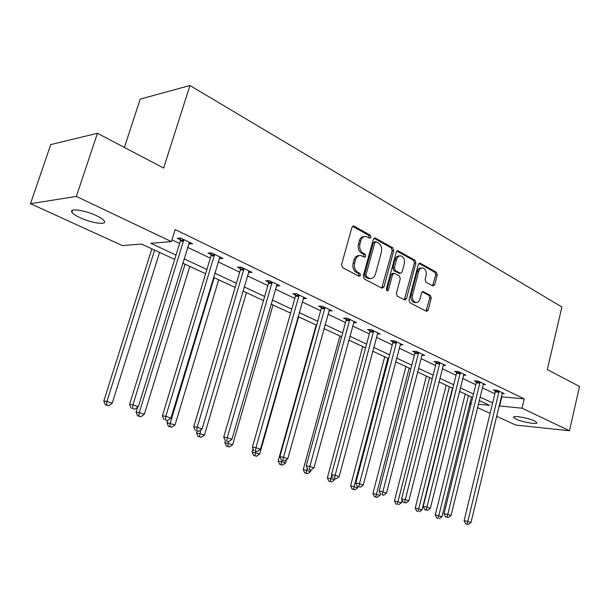 <?xml version="1.0" encoding="UTF-8"?>
<svg xmlns="http://www.w3.org/2000/svg" width="610" height="610" viewBox="0 0 610 610"><rect width="100%" height="100%" fill="white"/><g stroke="black" fill="none" stroke-linecap="round" stroke-linejoin="round"><path stroke-width="0.91" d="M371.017 237.282L370.354 235.269L354.052 226.142L353.556 225.975L351.924 227.332L341.524 264.732L342.53 267.653L359.115 276.284L360.586 275.4L359.908 273.394L357.788 272.289C354.898 270.314 353.853 267.241 354.662 263.055L355.516 259.952C356.53 256.856 358.299 255.384 360.823 255.521L364.673 257.237L365.825 256.276L365.146 254.263L363.049 253.119C360.182 251.114 359.145 248.034 359.946 243.878L360.792 240.797C361.783 237.778 363.507 236.329 365.962 236.444L369.904 238.228L371.017 237.282M369.241 237.938L368.837 235.376L352.565 226.287L354.052 226.142M358.733 276.094L359.077 275.445L358.398 273.448L356.278 272.334L357.788 272.289M364.01 256.94L363.636 254.339L361.532 253.203L363.049 253.119M516.014 419.1L513.612 417.438C512.133 415.151 528.214 417.82 534.566 420.953L536.876 422.577C538.195 424.85 522.343 422.181 516.014 419.1M80.085 217.709C75.693 215.65 72.964 213.813 71.904 212.196C68.785 207.873 84.927 210.099 96.38 215.643C100.673 217.694 103.311 219.501 104.295 221.056C107.2 225.342 91.408 223.108 80.085 217.709M432.864 285.938L434.724 284.733L437.263 274.95L436.409 272.258L420.252 263.215L418.346 264.397L408.99 299.983L409.874 302.712L426.642 311.375L428.182 310.01L431.27 298.077L430.416 295.392L423.126 291.557L421.594 292.907L420.038 298.862C419.245 301.409 417.858 302.621 415.883 302.507C413.062 301.485 411.956 298.953 412.566 294.912L418.712 271.519C419.482 269.048 420.824 267.866 422.73 267.965C425.589 268.979 426.718 271.526 426.108 275.606L425.101 279.464L425.971 282.171L432.864 285.938M174.658 259.395L141.528 244.046L122.412 245.601L30.5 203.679L50.744 144.578L97.447 133.293L163.64 168.055L189.946 85.514L561.894 306.998L547.307 369.546L579.5 386.45L569.473 430.744L515.9 425.109L496.563 416.287M97.447 133.293L76.349 196.428L171.418 241.606L150.792 243.291L176.008 255.064M501.252 396.813L524.219 398.887L175.184 229.558L171.418 241.606M524.219 398.887L522.023 408.197L569.473 430.744M393.724 250.657L392.802 247.843L375.363 238.075L373.305 239.265L363.247 276.086L364.216 278.938L381.959 288.179L383.987 286.921L393.724 250.657L392.2 250.74L391.284 247.927L373.922 238.228M398.238 250.885L415.021 260.279L415.906 263.032L406.504 298.687L404.918 300.059L397.316 296.17L396.401 293.41L400.29 278.778L399.39 276.002L394.136 273.257L392.558 274.622L388.456 289.948L387.319 290.917L386.397 288.873L396.264 252.075L398.238 250.885L396.98 250.954M189.946 85.514L140.216 99.102L124.371 147.437M171.959 239.875L179.599 243.512M187.575 247.317L210.32 258.152M218.151 261.888L239.707 272.159M247.401 275.827L267.843 285.571M275.392 289.171L294.805 298.42M302.224 301.958L320.669 310.742M327.959 314.219L345.489 322.576M352.656 325.992L369.34 333.944M376.385 337.299L392.268 344.871M399.199 348.173L414.335 355.386M421.152 358.634L435.586 365.512M442.296 368.714L456.059 375.272M462.662 378.421L475.8 384.681M482.304 387.777L494.847 393.755M188.65 243.832L192.668 243.817L180.621 238.022L177.159 238.319L180.423 239.882M219.188 258.472L223.024 258.419L211.51 252.875L207.995 253.104L211.113 254.599M248.392 272.472L252.067 272.38L241.049 267.081L237.481 267.241L240.47 268.674M276.361 285.831L279.868 285.754L269.315 280.676L265.716 280.783L268.575 282.156M303.178 298.595L306.517 298.572L296.399 293.707L292.769 293.753L295.507 295.065M328.897 310.848L332.084 310.864L322.377 306.197L318.71 306.197L321.34 307.455M353.579 322.614L356.621 322.667L347.303 318.184L343.613 318.138L346.144 319.35M377.293 333.922L380.205 334.005L371.246 329.697L367.54 329.606L369.973 330.772M400.084 344.802L402.875 344.909L394.258 340.769L390.545 340.639L392.878 341.76M422.471 354.334L422.021 355.279L424.697 355.401L416.401 351.413L412.673 351.253L414.922 352.328M443.142 365.367L445.704 365.504L437.713 361.669L433.984 361.471L436.15 362.508M463.493 375.089L465.956 375.249L458.255 371.543L454.519 371.315L456.608 372.313M483.112 384.468L485.476 384.635L478.049 381.067L474.321 380.808L476.334 381.776M502.045 393.519L504.317 393.694L497.15 390.248L493.421 389.965L495.366 390.903M30.5 203.679L76.349 196.428M490.104 413.344L477.455 407.571M470.905 404.582L469.715 404.041M478.263 404.27L489.418 405.269L479.185 400.526M472.643 397.491L459.437 391.376M452.795 388.296L438.956 381.883M432.208 378.757L417.705 372.031M410.843 368.852L395.623 361.799M388.654 358.573L372.679 351.169M365.588 347.883L348.813 340.106M341.6 336.766L323.963 328.592M316.628 325.191L298.077 316.59M290.612 313.136L271.076 304.085M263.482 300.562L242.902 291.023M235.163 287.44L213.469 277.382M205.585 273.73L182.687 263.123M469.845 403.515L471.133 403.629M499.056 405.932L522.023 408.197M184.022 258.808L206.881 269.483M214.743 273.158L236.405 283.269M244.13 286.875L264.671 296.468M272.258 300.013L291.755 309.117M299.205 312.602L317.726 321.249M325.054 324.673L342.66 332.892M349.858 336.255L366.61 344.078M373.694 347.387L389.637 354.837M396.599 358.085L411.796 365.184M418.643 368.379L433.13 375.142M439.871 378.291L453.688 384.742M460.314 387.838L473.505 393.999M480.032 397.049L492.628 402.928M501.778 397.064L499.59 406.184M189.184 244.084L189.702 242.391M219.486 258.617L219.989 256.955M248.483 272.517L248.834 271.336M364.46 236.55L364.444 236.558C361.989 236.436 360.266 237.877 359.275 240.897L360.792 240.797M361.532 253.203C358.665 251.198 357.635 248.117 358.428 243.969L359.275 240.897M359.374 255.598L359.305 255.598C356.789 255.46 355.02 256.932 353.998 260.028L355.516 259.952M356.278 272.334C353.388 270.367 352.344 267.302 353.144 263.123L353.998 260.028M381.761 288.072L392.2 250.74M376.24 241.834L374.799 242.666L366 274.935L366.671 276.932L370.186 278.518C372.702 278.671 374.464 277.192 375.47 274.081L381.41 252.151C382.188 248.079 381.189 245.045 378.406 243.039L376.24 241.834M375.6 241.743L374.395 241.827L373.282 242.765L374.799 242.666M369.98 278.526L368.669 278.564L365.161 276.978L364.483 274.988L373.282 242.765M396.858 251.046L413.496 260.348L415.021 260.279M404.308 299.807L414.381 263.093L413.496 260.348M393.755 273.272L392.619 273.31L391.033 274.668L386.938 289.971L388.456 289.948M386.679 290.512L386.938 289.971M404.308 263.68C404.926 259.509 403.744 256.901 400.747 255.857C398.787 255.758 397.415 256.947 396.614 259.441L394.38 267.798L395.295 270.588L400.534 273.341L402.097 271.991L404.308 263.68M399.687 255.91L399.23 255.933C397.262 255.826 395.89 257.023 395.097 259.509L396.614 259.441M399.39 273.379L393.77 270.642L392.855 267.851L395.097 259.509M421.762 268.003L421.197 268.019C419.299 267.92 417.957 269.101 417.187 271.572L418.712 271.519M415.235 302.507L414.358 302.507C411.536 301.485 410.431 298.961 411.041 294.927L417.187 271.572M426.001 311.108L429.745 298.084L428.891 295.408L422.219 291.839M432.604 285.8L435.731 274.988L434.884 272.304L418.925 263.383M151.875 248.842L103.799 401.022L106.925 401.433L112.209 403.248L159.599 252.418M154.635 250.115L106.925 401.433L106.59 404.987L105.339 404.811L108.702 405.703L106.59 404.987M112.209 403.248L108.702 405.703M105.339 404.811L103.799 401.022M183.778 240.942L180.308 241.225L129.579 404.422L132.934 404.865L183.892 239.593M132.538 408.532L134.688 409.279L132.538 408.532L132.934 404.865L138.31 406.733L189.435 242.262M180.308 241.225L180.362 238.045M129.579 404.422L131.196 408.349M134.688 409.279L138.31 406.733M137.585 407.244L136.083 412.116L139.271 412.566L144.326 414.304L189.794 266.41M185.043 264.214L139.271 412.566L138.889 416.02L137.608 415.829L140.91 416.706L138.889 416.02M144.326 414.304L140.91 416.706M137.608 415.829L136.083 412.116M167.666 420.412L166.965 422.73L175.047 424.873L218.715 279.815M214.163 277.702L170.213 423.21L169.778 426.573L168.482 426.375L171.715 427.229L169.778 426.573M175.047 424.873L171.715 427.229M168.482 426.375L166.965 422.73M214.529 255.697L211.007 255.91L162.397 415.822L165.821 416.31L214.636 254.378M165.371 419.871L167.422 420.58L165.371 419.871L165.821 416.31L170.945 418.094L219.935 256.932M211.007 255.91L211.06 252.906M162.397 415.822L163.999 419.672M167.422 420.58L170.945 418.094M243.931 269.811L240.363 269.963L193.744 426.718L197.221 427.236L244.038 268.522M196.725 430.698L198.685 431.377L196.725 430.698L197.221 427.236L202.123 428.937L249.109 270.962M240.363 269.963L240.424 267.111M193.744 426.718L195.337 430.485M198.685 431.377L202.123 428.937M197.068 431.087L196.534 432.887L204.464 434.999L246.44 292.663M200.896 429.814L199.363 436.676L198.037 436.463L201.216 437.309L199.363 436.676M204.464 434.999L201.216 437.309M198.037 436.463L196.534 432.887M225.387 440.862L224.869 442.631L232.654 444.698L273.044 304.992M228.658 441.648L227.705 446.36L226.371 446.139L229.482 446.962L227.705 446.36M232.654 444.698L229.482 446.962M226.371 446.139L224.869 442.631M253.028 448.563L252.06 451.972L259.7 454.008L298.587 316.834M255.781 451.347L254.896 455.647L253.546 455.411L256.604 456.227L254.896 455.647M259.7 454.008L256.604 456.227M253.546 455.411L252.06 451.972M272.075 283.322L268.476 283.414L223.717 437.134L227.24 437.683L272.182 282.056M226.706 441.053L228.582 441.701L226.706 441.053L227.24 437.683L231.93 439.314L277.039 284.39M268.476 283.414L268.537 280.699M223.717 437.134L225.296 440.824M228.582 441.701L231.93 439.314M299.045 296.262L295.408 296.3L252.395 447.099L255.964 447.679L299.144 295.026M255.392 450.958L257.191 451.583L255.392 450.958L255.964 447.679L260.455 449.242L303.803 297.268M295.408 296.3L295.476 293.715M252.395 447.099L253.966 450.721M257.191 451.583L260.455 449.242M324.909 308.675L321.249 308.66L279.876 456.646L283.482 457.248L325.008 307.463M282.872 460.451L284.596 461.046L282.872 460.451L283.482 457.248L287.783 458.75L329.476 309.613M321.249 308.66L321.31 306.197M279.876 456.646L281.431 460.199M284.596 461.046L287.783 458.75M316.186 324.985L278.16 460.939L285.671 462.944L286.593 459.604M281.904 460.367L281.004 464.561L279.639 464.324L282.636 465.125L281.004 464.561M285.671 462.944L282.636 465.125M279.639 464.324L278.16 460.939M349.736 320.585L346.053 320.532L306.228 465.804L309.857 466.429L349.827 319.396M309.217 469.547L310.871 470.119L309.217 469.547L309.857 466.429L313.982 467.87L354.12 321.462M346.053 320.532L346.114 318.168M306.228 465.804L307.768 469.288M310.871 470.119L313.982 467.87M339.915 335.98L303.239 469.563L310.62 471.53L311.031 470.005M307.249 468.114L306.083 473.131L304.703 472.88L307.654 473.665L306.083 473.131M310.62 471.53L307.654 473.665M304.703 472.88L303.239 469.563M373.579 332.031L369.881 331.931L331.512 474.588L335.164 475.236L373.671 330.864M334.501 478.278L336.087 478.827L334.501 478.278L335.164 475.236L339.129 476.616L377.796 332.846M369.881 331.931L369.95 329.667M331.512 474.588L333.037 478.011M336.087 478.827L339.129 476.616M362.752 346.564L327.364 477.851L334.608 479.78L334.921 478.614M331.733 475.091L330.201 481.366L328.813 481.115L331.71 481.885L330.201 481.366M334.608 479.78L331.71 481.885M328.813 481.115L327.364 477.851M396.508 343.034L392.794 342.896L355.798 483.029L359.473 483.7L396.599 341.89M358.787 486.666L360.304 487.192L358.787 486.666L359.473 483.7L363.278 485.019L400.564 343.796M392.794 342.896L392.855 340.715M355.798 483.029L357.315 486.391M360.304 487.192L363.278 485.019M384.75 356.766L350.575 485.827L357.696 487.725L357.986 486.62M387.929 358.238L353.404 489.296L352.008 489.029L354.86 489.792L353.404 489.296M357.696 487.725L354.86 489.792M352.008 489.029L350.575 485.827M418.567 353.617L414.838 353.449L379.145 491.141L382.836 491.828L418.651 352.496M382.119 494.718L383.583 495.228L382.119 494.718L382.836 491.828L386.496 493.101L422.021 355.279M414.838 353.449L414.907 351.345M379.145 491.141L380.648 494.443M383.583 495.228L386.496 493.101M405.963 366.587L372.923 493.513L379.931 495.381L380.343 493.78M409.157 368.074L375.752 496.929L374.349 496.662L377.155 497.409L375.752 496.929M379.931 495.381L377.155 497.409M374.349 496.662L372.923 493.513M439.802 363.812L436.074 363.606L401.601 498.942L405.299 499.643L439.886 362.706M404.567 502.472L403.088 502.19L405.978 502.96L404.567 502.472L405.299 499.643L408.822 500.871L443.561 364.475M436.074 363.606L436.135 361.585M401.601 498.942L403.088 502.19M405.978 502.96L408.822 500.871M426.421 376.073L394.464 500.909L401.357 502.754L402.066 499.956M429.631 377.56L397.285 504.287L395.882 504.012L397.285 504.287M401.357 502.754L398.635 504.745M395.882 504.012L394.464 500.909M460.26 373.625L456.524 373.396L423.218 506.452L426.931 507.169L460.344 372.55M426.176 509.937L424.697 509.647L427.534 510.402L426.176 509.937L426.931 507.169L430.325 508.351L463.89 374.25M456.524 373.396L456.593 371.444M423.218 506.452L424.697 509.647M427.534 510.402L430.325 508.351M446.162 385.223L415.242 508.054L422.021 509.861L452.49 388.151M449.387 386.717L418.757 508.74L418.048 511.378L416.645 511.096L418.048 511.378M422.021 509.861L419.36 511.828M416.645 511.096L415.242 508.054M479.986 383.095L476.257 382.836L444.049 513.689L447.763 514.421L480.062 382.035M446.993 517.12L445.506 516.83L448.304 517.577L446.993 517.12L447.763 514.421L451.034 515.557L483.486 383.675M476.257 382.836L476.318 380.945M444.049 513.689L445.506 516.83M448.304 517.577L451.034 515.557M465.232 394.06L435.288 514.939L441.96 516.723L471.469 396.95M468.465 395.562L438.811 515.641L438.087 518.226L436.676 517.943L438.087 518.226M441.96 516.723L439.345 518.653M436.676 517.943L435.288 514.939M499.018 392.23L495.289 391.94L464.126 520.665L467.839 521.405L499.094 391.185M467.062 524.051L465.575 523.754L468.32 524.486L467.062 524.051L467.839 521.405L470.996 522.503L502.396 392.771M495.289 391.94L495.35 390.11M464.126 520.665L465.575 523.754M468.32 524.486L470.996 522.503M368.837 235.376L370.354 235.269M358.398 273.448L359.908 273.394M363.636 254.339L365.146 254.263M358.428 243.969L359.946 243.878M353.144 263.123L354.662 263.055M382.462 286.944L383.987 286.921M373.999 238.167L375.363 238.075M391.284 247.927L392.802 247.843M364.483 274.988L366 274.935M365.161 276.978L366.671 276.932M367.357 278.129L368.875 278.084M414.381 263.093L415.906 263.032M404.987 298.694L406.504 298.687M391.033 274.668L392.558 274.622M392.855 267.851L394.38 267.798M393.77 270.642L395.295 270.588M398.604 273.257L400.129 273.204M411.041 294.927L412.566 294.912M422.425 291.694L423.492 291.679M428.891 295.408L430.416 295.392M429.745 298.084L431.27 298.077M426.657 310.01L428.182 310.01M419.085 263.261L420.252 263.215M434.884 272.304L436.409 272.258M435.731 274.988L437.263 274.95M433.199 284.771L434.724 284.733M183.9 239.997L180.43 240.279M214.644 254.774L211.121 254.988M244.046 268.903L240.477 269.056M272.19 282.43L268.583 282.529M299.159 295.392L295.522 295.431M325.016 307.821L321.356 307.814M349.835 319.747L346.152 319.701M373.678 331.207L369.98 331.116M396.599 342.225L392.886 342.096M418.658 352.824L414.93 352.656M439.886 363.034L436.158 362.828M460.344 372.862L456.615 372.634M480.07 382.348L476.334 382.089M499.102 391.49L495.366 391.208M513.612 417.438L513.719 416.981M71.904 212.196L72.552 210.244M353.053 226.02L353.556 225.975M374.441 237.946L374.891 237.915M368.669 278.564L370.186 278.518M399.009 273.394L400.534 273.341M397.4 250.763L397.804 250.74M414.358 302.507L415.883 302.507"/></g></svg>
